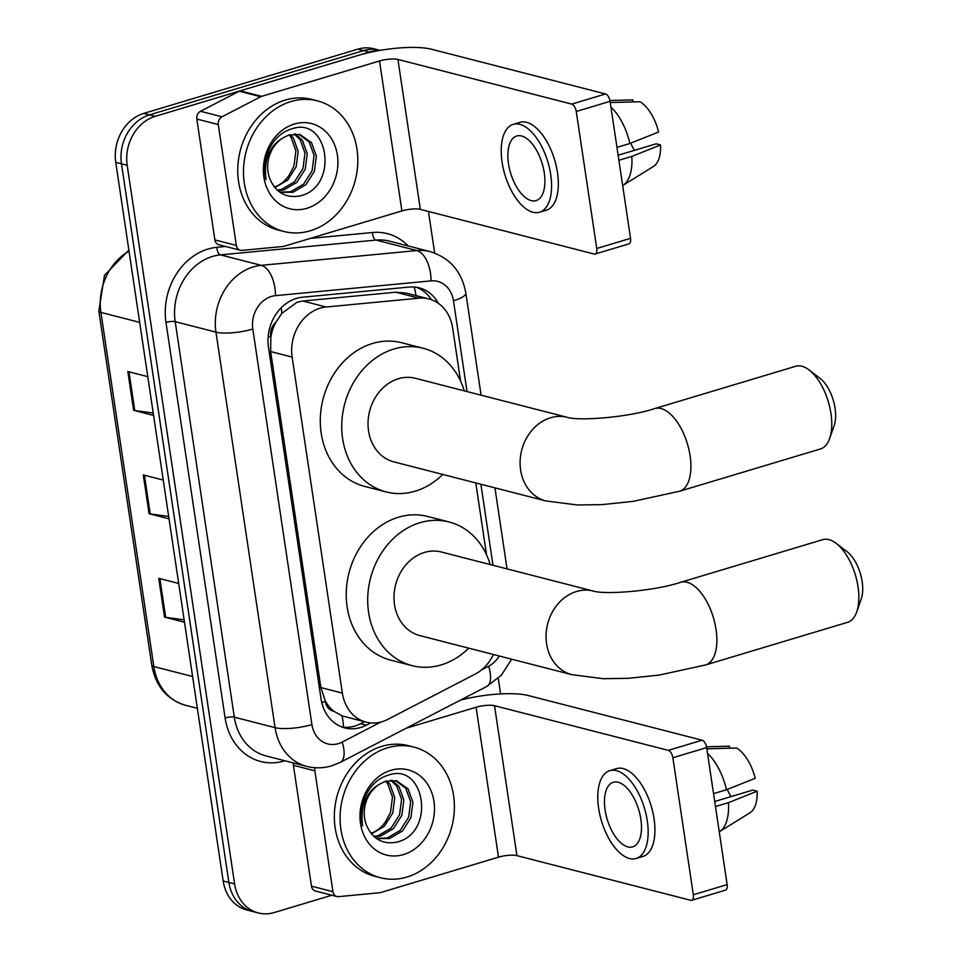 <?xml version="1.0" encoding="UTF-8"?>
<svg xmlns="http://www.w3.org/2000/svg" width="961" height="961" viewBox="0 0 961 961"><rect width="100%" height="100%" fill="white"/><g stroke="black" fill="none" stroke-linecap="round" stroke-linejoin="round"><path stroke-width="1.44" d="M460.571 381.049L452.643 327.977A40.458 33.851 104.4 0 0 428.906 298.943L406.035 293.057L395.752 292.204L302.871 301.021L297.057 302.234L281.849 313.358L275.867 322.331A13.49 11.28 104.4 0 0 270.762 336.302A40.458 9.994 171.5 0 1 268.131 337.059M428.906 298.943A40.458 33.851 104.4 0 0 418.996 298.174L326.115 307.003A40.458 33.851 104.4 0 0 320.157 308.169A40.458 33.851 104.4 0 0 292.144 357.096L342.368 693.109A40.458 33.851 104.4 0 0 366.105 722.143A40.458 33.851 104.4 0 0 387.751 719.393L475.178 674.093A40.458 33.851 104.4 0 0 493.377 654.501M334.008 711.356A40.458 33.851 -75.6 0 1 325.238 700.833L325.347 701.518A13.49 11.28 104.4 0 0 334.008 711.356L342.008 715.837L366.105 722.143M270.762 336.302L270.87 336.987A40.458 33.851 -75.6 0 1 275.867 322.331M270.87 336.987L270.642 351.57L320.866 687.583L325.238 700.833M486.53 554.761L475.803 482.939M438.456 303.4A40.458 33.851 104.4 0 0 419.176 287.832A40.458 33.851 104.4 0 0 409.266 287.063L302.463 297.213A40.458 33.851 104.4 0 0 296.505 298.39A40.458 33.851 104.4 0 0 268.491 347.305L321.034 698.863A40.458 33.851 104.4 0 0 344.771 727.909A40.458 33.851 104.4 0 0 366.417 725.147L370.682 722.936M331.869 895.232L274.197 912.542A40.458 33.851 -75.6 0 1 258.329 912.95A40.458 33.851 -75.6 0 1 234.592 883.916L127.188 165.268A40.458 33.851 -75.6 0 1 155.201 116.341L369.324 52.086A40.458 33.851 -75.6 0 1 377.853 50.777M428.462 211.456L434.672 253.043M498.242 678.358L500.573 693.926M258.329 912.95L246.893 910.007A40.458 33.851 -75.6 0 1 223.156 880.973L115.752 162.325A40.458 33.851 -75.6 0 1 143.766 113.398L357.876 49.143L363.594 50.609A40.458 33.851 -75.6 0 1 379.463 50.2A40.458 33.851 -75.6 0 0 363.594 50.609L149.484 114.876L363.594 50.609L369.324 52.086M115.752 162.325L121.47 163.79A40.458 33.851 -75.6 0 1 149.484 114.876A40.458 33.851 -75.6 0 0 121.47 163.79L228.874 882.438L121.47 163.79L127.188 165.268M252.611 911.484A40.458 33.851 -75.6 0 1 228.874 882.438A40.458 33.851 -75.6 0 0 252.611 911.484M364.459 721.723L360.699 723.669A40.458 33.851 -75.6 0 1 341.948 727.021M416.281 287.243A40.458 33.851 -75.6 0 1 431.417 299.712M184.128 619.833L165.664 617.322A10.787 2.667 171.5 0 1 164.535 617.106L184.488 622.235M178.686 583.459L158.745 578.342L164.535 617.106M153.219 413.026L134.756 410.515A10.787 2.667 171.5 0 1 133.627 410.311L153.58 415.428M147.778 376.652L127.837 371.535L133.627 410.311M168.668 516.429L150.216 513.919A10.787 2.667 171.5 0 1 149.087 513.715L169.028 518.832M163.238 480.056L143.285 474.938L149.087 513.715M357.876 49.143A40.458 33.851 -75.6 0 1 373.745 48.735L380.136 50.368M310.307 230.784A67.426 56.423 -75.6 0 1 283.855 231.469A67.426 56.423 -75.6 0 1 243.589 167.634A67.426 56.423 -75.6 0 1 290.991 101.542A67.426 56.423 -75.6 0 1 317.43 100.857A67.426 56.423 -75.6 0 1 357.696 164.691A67.426 56.423 -75.6 0 1 310.307 230.784M283.855 231.469L278.137 230.003A67.426 56.423 -75.6 0 1 237.872 166.169A67.426 56.423 -75.6 0 1 285.261 100.064A67.426 56.423 -75.6 0 1 311.7 99.379L317.43 100.857M294.342 124.029A43.966 36.794 -75.6 0 1 337.383 155.141A43.966 36.794 -75.6 0 1 306.943 208.297A43.966 36.794 -75.6 0 1 263.903 177.184A43.966 36.794 -75.6 0 1 294.342 124.029M299.4 196.044C339.677 187.803 328.818 115.873 292.108 128.774C282.09 131.669 274.39 138.54 269.008 149.375C264.575 159.37 263.578 169.46 266.005 179.647C263.59 159.994 269.188 146.12 282.798 138.012A30.476 25.503 -75.6 0 0 269.777 178.65C275.723 192.44 285.597 198.23 299.4 196.044M279.831 192.212L290.69 191.695L303.592 184.152L312.073 170.854L314.067 155.418L309.226 142.036L298.907 134.288M279.987 192.32L292.961 192.272L305.862 184.74L314.343 171.442L316.337 156.006L311.496 142.612L300.048 134.54L288.768 135.02L282.798 138.012M277.273 190.146L281.609 189.353L294.51 181.821L302.991 168.523L304.973 153.087L300.144 139.705L294.138 133.975M278.041 190.819L283.879 189.942L296.781 182.398L305.262 169.1L307.244 153.676L302.415 140.282L295.363 133.939M289.045 134.936L291.051 137.363L295.892 150.757L293.91 166.193L288.877 175.551A30.476 25.503 -75.6 0 1 274.365 187.023M274.834 187.599L287.723 180.043L296.18 166.77L298.162 151.333L293.321 137.952L290.354 134.564M236.334 245.415A6.739 5.646 104.4 0 0 240.298 250.256L218.832 244.743A6.739 5.646 -75.6 0 1 214.88 239.902L236.334 245.415L218.279 124.558L196.825 119.044A6.739 5.646 -75.6 0 1 200.525 111.284L239.253 91.223A6.739 5.646 -75.6 0 1 240.214 90.827L358.045 55.462A53.948 13.322 171.5 0 1 431.741 49.287L605.538 93.95A6.739 3.291 73.3 0 1 610.079 101.337L576.264 111.476A6.739 3.291 -106.7 0 0 571.723 104.1L397.926 59.438A13.49 3.327 -8.5 0 0 379.511 60.975L261.668 96.34A6.739 5.646 104.4 0 0 260.707 96.737L221.979 116.798A6.739 5.646 104.4 0 0 218.279 124.558M214.88 239.902L196.825 119.044M240.298 250.256A6.739 5.646 104.4 0 0 241.944 250.377L283.087 246.472A6.739 5.646 104.4 0 0 284.084 246.28L401.914 210.915A13.49 3.327 -8.5 0 1 420.341 209.366L594.138 254.028A6.739 3.291 -106.7 0 0 595.111 254.028A6.739 3.291 -106.7 0 0 596.745 248.491L630.548 238.34L610.079 101.337M630.548 238.34A6.739 3.291 73.3 0 1 628.914 243.878L595.111 254.028M596.745 248.491L576.264 111.476M544.274 172.896A33.719 16.481 -106.7 0 0 516.694 136.006A33.719 16.481 -106.7 0 0 508.513 163.706A33.719 16.481 -106.7 0 0 536.082 200.597A33.719 16.481 -106.7 0 0 544.274 172.896M539.565 212.225L546.328 210.195A45.852 22.415 -106.7 0 0 557.464 172.524A45.852 22.415 -106.7 0 0 519.973 122.359L513.21 124.377A45.852 22.415 -106.7 0 0 502.074 162.049A45.852 22.415 -106.7 0 0 539.565 212.225A45.852 22.415 -106.7 0 0 550.713 174.554A45.852 22.415 -106.7 0 0 513.21 124.377M622.668 185.557A44.506 21.755 -106.7 0 0 622.932 185.389A44.506 21.755 -106.7 0 0 631.821 156.403L660.555 144.955L656.147 143.826L618.127 155.238M618.884 160.295L631.821 156.403M633.131 101.926L632.831 99.908L609.935 100.521M622.932 185.389L653.48 166.457A35.064 17.142 -106.7 0 0 660.555 144.955M630.716 143.153A26.968 13.178 -106.7 0 0 634.488 150.324M610.259 102.551L639.978 101.746A35.064 17.142 -106.7 0 1 658.621 132.029L629.887 143.477L616.95 147.369M629.887 143.477A44.506 21.755 -106.7 0 0 610.944 107.115M809.114 369.985L820.057 378.358A29.671 14.499 73.3 0 1 835.073 408.281A29.671 14.499 73.3 0 1 834.184 425.447L829.655 438.456A43.161 21.094 -106.7 0 0 830.953 413.506A43.161 21.094 -106.7 0 0 809.114 369.985A43.161 21.094 -106.7 0 0 795.66 366.285L654.801 408.557A43.161 21.094 73.3 0 1 690.094 455.778A43.161 21.094 73.3 0 1 679.607 491.227L820.478 448.955A43.161 21.094 -106.7 0 0 829.655 438.456M654.801 408.557C627.521 417.591 578.786 421.062 567.41 417.362L415.356 378.286A43.161 36.11 104.4 0 0 398.431 378.718A43.161 36.11 104.4 0 0 368.099 421.026A43.161 36.11 104.4 0 0 393.878 461.881L545.932 500.957L577.345 504.981L602.115 504.609L633.191 501.366L679.607 491.227M442.769 474.446A74.177 62.069 -75.6 0 1 415.236 491.167A74.177 62.069 -75.6 0 1 386.154 491.924A74.177 62.069 -75.6 0 1 341.864 421.699A74.177 62.069 -75.6 0 1 393.998 348.999A74.177 62.069 -75.6 0 1 423.08 348.242A74.177 62.069 -75.6 0 1 464.247 390.851M386.154 491.924L364.7 486.41A74.177 62.069 -75.6 0 1 320.409 416.185A74.177 62.069 -75.6 0 1 372.532 343.473A74.177 62.069 -75.6 0 1 401.626 342.729L423.08 348.242M836.202 543.361L847.146 551.734A29.671 14.499 73.3 0 1 862.161 581.657A29.671 14.499 73.3 0 1 861.272 598.823L856.744 611.845A43.161 21.094 -106.7 0 0 858.041 586.883A43.161 21.094 -106.7 0 0 836.202 543.361A43.161 21.094 -106.7 0 0 822.748 539.662L680.76 582.282A43.161 21.094 73.3 0 1 716.053 629.491A43.161 21.094 73.3 0 1 705.566 664.952L847.566 622.332A43.161 21.094 -106.7 0 0 856.744 611.845M680.76 582.282C653.48 591.303 604.745 594.787 593.381 591.075L441.315 551.998A43.161 36.11 104.4 0 0 424.402 552.443A43.161 36.11 104.4 0 0 394.07 594.739A43.161 36.11 104.4 0 0 419.837 635.593L571.891 674.67L603.304 678.706L628.086 678.334L659.162 675.09L705.566 664.952M468.728 648.158A74.177 62.069 -75.6 0 1 441.207 664.892A74.177 62.069 -75.6 0 1 412.113 665.637A74.177 62.069 -75.6 0 1 367.823 595.424A74.177 62.069 -75.6 0 1 419.957 522.712A74.177 62.069 -75.6 0 1 449.039 521.955A74.177 62.069 -75.6 0 1 490.206 564.563M412.113 665.637L390.659 660.123A74.177 62.069 -75.6 0 1 346.368 589.91A74.177 62.069 -75.6 0 1 398.503 517.198A74.177 62.069 -75.6 0 1 427.585 516.441L449.039 521.955M332.926 891.676A6.739 5.646 104.4 0 0 336.879 896.517L315.424 891.003A6.739 5.646 -75.6 0 1 311.472 886.162L332.926 891.676L314.86 770.818L293.405 765.304A6.739 5.646 -75.6 0 1 293.417 762.95M311.472 886.162L293.405 765.304M460.451 700.101A53.948 13.322 171.5 0 1 528.322 695.548L702.119 740.222A6.739 3.291 73.3 0 1 706.659 747.598L672.856 757.748A6.739 3.291 -106.7 0 0 668.315 750.361L494.519 705.698A13.49 3.327 -8.5 0 0 476.091 707.248L406.155 728.234M336.879 896.517A6.739 5.646 104.4 0 0 338.524 896.649L379.667 892.733A6.739 5.646 104.4 0 0 380.664 892.541L498.495 857.176A13.49 3.327 -8.5 0 1 516.922 855.626L690.719 900.301A6.739 3.291 -106.7 0 0 691.692 900.289A6.739 3.291 -106.7 0 0 693.325 894.751L727.141 884.613L706.659 747.598M727.141 884.613A6.739 3.291 73.3 0 1 725.495 890.15L691.692 900.289M693.325 894.751L672.856 757.748M315.04 767.707A6.739 5.646 104.4 0 0 314.86 770.818M640.855 819.156A33.719 16.481 -106.7 0 0 613.286 782.278A33.719 16.481 -106.7 0 0 605.094 809.967A33.719 16.481 -106.7 0 0 632.662 846.857A33.719 16.481 -106.7 0 0 640.855 819.156M636.158 858.485L642.921 856.455A45.852 22.415 -106.7 0 0 654.057 818.784A45.852 22.415 -106.7 0 0 616.554 768.62L609.791 770.65A45.852 22.415 -106.7 0 0 598.655 808.321A45.852 22.415 -106.7 0 0 636.158 858.485A45.852 22.415 -106.7 0 0 647.294 820.814A45.852 22.415 -106.7 0 0 609.791 770.65M719.248 831.818A44.506 21.755 -106.7 0 0 719.525 831.661A44.506 21.755 -106.7 0 0 728.414 802.675L757.136 791.215L752.739 790.086L714.72 801.498M715.477 806.555L728.414 802.675M729.723 748.187L729.411 746.168L706.515 746.793M719.525 831.661L750.06 812.718A35.064 17.142 -106.7 0 0 757.136 791.215M727.297 789.425A26.968 13.178 -106.7 0 0 731.069 796.597M706.84 748.823L736.57 748.006A35.064 17.142 -106.7 0 1 755.202 778.302L726.48 789.75L713.542 793.63M726.48 789.75A44.506 21.755 -106.7 0 0 707.524 753.376M406.887 877.057A67.426 56.423 -75.6 0 1 380.448 877.741A67.426 56.423 -75.6 0 1 340.182 813.907A67.426 56.423 -75.6 0 1 387.571 747.802A67.426 56.423 -75.6 0 1 414.011 747.117A67.426 56.423 -75.6 0 1 454.277 810.952A67.426 56.423 -75.6 0 1 406.887 877.057M380.448 877.741L374.718 876.264A67.426 56.423 -75.6 0 1 334.452 812.429A67.426 56.423 -75.6 0 1 381.853 746.337A67.426 56.423 -75.6 0 1 408.293 745.652L414.011 747.117M390.935 770.29A43.966 36.794 -75.6 0 1 433.964 801.402A43.966 36.794 -75.6 0 1 403.524 854.569A43.966 36.794 -75.6 0 1 360.495 823.457A43.966 36.794 -75.6 0 1 390.935 770.29M395.98 842.304C436.27 834.064 425.399 762.133 388.7 775.034C378.682 777.929 370.97 784.801 365.588 795.648C361.168 805.63 360.171 815.721 362.597 825.907C360.183 806.255 365.781 792.381 379.391 784.272A30.476 25.503 -75.6 0 0 366.357 824.922C372.303 838.701 382.178 844.503 395.98 842.304M376.424 838.485L387.271 837.956L400.184 830.412L408.665 817.126L410.647 801.69L405.806 788.296L395.488 780.548M376.568 838.581L389.541 838.545L402.455 831.001L410.936 817.703L412.918 802.267L408.077 788.885L396.629 780.8L385.349 781.281L379.391 784.272M373.853 836.418L378.19 835.626L391.091 828.082L399.572 814.784L401.566 799.348L396.725 785.966L390.719 780.248M374.622 837.091L380.46 836.202L393.361 828.67L401.842 815.372L403.836 799.936L398.995 786.554L391.944 780.212M385.625 781.197L387.643 783.635L392.484 797.017L390.49 812.453L385.469 821.811A30.476 25.503 -75.6 0 1 370.958 833.283M371.426 833.86L384.304 826.316L392.761 813.042L394.755 797.606L389.914 784.212L386.935 780.825M302.871 301.021L326.115 307.003M343.401 727.201A40.458 17.742 -117.4 0 0 342.008 715.837M415.981 295.616A40.458 21.214 -95.4 0 0 414.227 287.015M281.849 313.358A40.458 21.214 -95.4 0 0 281.213 307.784M325.347 701.518A40.458 9.994 171.5 0 1 321.743 702.539M270.642 351.57L292.144 357.096M395.752 292.204L418.996 298.174M320.866 687.583L342.368 693.109M467.034 391.559L453.46 300.745A26.968 22.571 104.4 0 0 431.033 280.876L275.459 295.652A26.968 22.571 104.4 0 0 271.482 296.432A26.968 22.571 104.4 0 0 252.803 329.046L311.917 724.57A26.968 22.571 104.4 0 0 338.32 743.646A26.968 22.571 104.4 0 0 342.176 742.084L380.844 722.059M311.917 724.57A26.968 6.655 -8.5 0 1 275.074 727.657L215.961 332.134A53.948 45.143 -75.6 0 1 253.32 266.906A53.948 45.143 -75.6 0 1 261.26 265.344L220.489 254.869A53.948 45.143 104.4 0 0 212.549 256.431A53.948 45.143 104.4 0 0 175.202 321.659L234.304 717.17A53.948 45.143 104.4 0 0 265.957 755.899L306.727 766.373A53.948 45.143 -75.6 0 1 275.074 727.657L234.304 717.17A6.739 1.67 171.5 0 0 225.102 717.951L165.989 322.428A6.739 1.67 171.5 0 1 175.202 321.659L215.961 332.134A26.968 6.655 -8.5 0 0 252.803 329.046M306.727 766.373C315.088 768.464 323.437 768.283 331.773 765.809L340.278 762.361A26.968 11.82 -117.4 0 0 342.176 742.084M165.989 322.428A60.687 50.777 -75.6 0 1 208.008 249.055A60.687 50.777 -75.6 0 1 216.946 247.289L225.583 246.472M310.223 238.424L372.52 232.514A60.687 50.777 -75.6 0 1 408.233 245.98M284.912 760.764A60.687 50.777 -75.6 0 1 225.102 717.951M155.201 116.341L143.766 113.398M234.592 883.916L223.156 880.973M275.459 295.652A26.968 14.139 -95.4 0 0 261.26 265.344L416.834 250.569L376.063 240.082L220.489 254.869A6.739 3.532 84.6 0 1 216.946 247.289M431.033 280.876A26.968 14.139 -95.4 0 0 416.834 250.569A53.948 45.143 -75.6 0 1 430.047 251.578L389.277 241.103A53.948 45.143 104.4 0 0 376.063 240.082A6.739 3.532 84.6 0 1 372.52 232.514M481.593 669.865L488.62 666.225A26.968 22.571 104.4 0 0 499.24 656.003M492.993 565.284L480.884 484.236M340.278 762.361L486.722 686.502A26.968 11.82 -117.4 0 0 488.62 666.225M453.46 300.745A26.968 6.655 -8.5 0 0 465.833 293.081C461.941 271.699 450.012 257.872 430.047 251.578M360.699 723.669L366.417 725.147M129.026 251.145A53.948 45.143 104.4 0 0 100.905 312.409L153.832 666.562A53.948 45.143 104.4 0 0 185.485 705.278C166.89 699.548 155.646 686.178 151.766 665.18A13.49 3.327 -8.5 0 0 153.832 666.562L192.596 676.52M139.669 322.367L100.905 312.409A13.49 3.327 171.5 0 1 98.839 311.016L104.509 275.278L128.87 250.148M150.216 513.919L144.426 475.227M134.756 410.515L128.978 371.823M165.664 617.322L159.886 578.63M420.341 209.366L397.926 59.438M401.914 210.915L379.511 60.975M240.214 90.827L261.668 96.34M571.723 104.1L605.538 93.95M260.707 96.737L239.253 91.223M200.525 111.284L221.979 116.798M567.41 417.362A43.161 36.11 104.4 0 0 550.497 417.795A43.161 36.11 104.4 0 0 520.61 469.977A43.161 36.11 104.4 0 0 545.932 500.957M593.381 591.075A43.161 36.11 104.4 0 0 576.456 591.52A43.161 36.11 104.4 0 0 546.569 643.702A43.161 36.11 104.4 0 0 571.891 674.67M516.922 855.626L494.519 705.698M498.495 857.176L476.091 707.248M668.315 750.361L702.119 740.222M486.722 686.502L501.45 675.102L511.648 659.198M507.048 568.888L494.939 487.852M481.089 395.175L465.833 293.081M151.766 665.18L98.839 311.016M185.485 705.278L197.353 708.329"/></g></svg>
